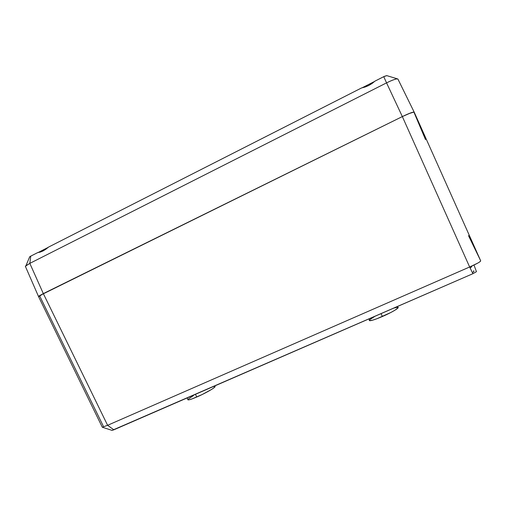 <?xml version="1.0" encoding="UTF-8"?>
<svg xmlns="http://www.w3.org/2000/svg" width="506" height="506" viewBox="0 0 506 506"><rect width="100%" height="100%" fill="white"/><g stroke="black" fill="none" stroke-linecap="round" stroke-linejoin="round"><path stroke-width="0.76" d="M369.329 320.19L369.734 320.715C371.695 320.671 375.914 319.273 382.397 316.509L381.05 313.631L382.397 316.509C392.125 312.335 400.512 307.212 397.684 307.25M187.897 399.436L188.131 399.917C189.326 399.942 192.198 398.975 196.745 397.027L195.474 394.319L196.745 397.027C206.486 392.858 217.435 386.331 214.708 386.394L214.544 386.027M103.243 426.001L39.961 296.535M29.55 256.966L30.771 256.118L29.696 256.776L25.528 266.687L25.351 266.295L29.822 263.379L43.326 293.606L38.627 296.756L39.323 295.801L43.326 293.606L402.346 116.582L408.747 113.673L413.889 112.066L425.533 139.631L414.205 112.193L480.687 260.805L468.493 235.638L480.687 260.805L414.205 112.193C413.952 111.902 412.732 112.168 410.53 112.977L402.346 116.582L43.326 293.606L107.601 425.293L469.644 266.991L402.346 116.582L469.644 266.991L477.708 263.133C479.751 261.981 480.744 261.21 480.687 260.805C480.377 261.849 476.696 263.911 469.644 266.991L472.914 273.689L476.443 271.678L473.995 265.036L476.443 271.678L472.914 273.689L469.644 266.991L107.601 425.293L43.326 293.606L38.677 296.282L38.576 296.75M112.066 430.385L472.914 273.689L113.844 429.809L107.601 425.293L113.844 429.809L112.066 430.385M213.096 386.654L214.582 386.388M215.012 386.514L214.323 387.52L211.641 389.392L202.103 394.56L192.135 398.88L188.997 399.829L187.802 399.74M187.992 399.31L193.475 395.559M393.769 308.103L397.412 307.25L398.146 307.68L395.129 310.089L390.771 312.531L376.894 318.742L372.479 320.222L369.304 320.583M369.899 319.564L374.529 316.579M112.111 430.397L102.263 427.216L107.601 425.293M471.459 266.2C472.174 266.301 471.725 266.896 470.118 267.971M472.414 272.658C474.071 271.507 474.419 270.906 473.464 270.862M365.142 87.019L361.531 87.962L368.678 85.527L365.142 87.019M372.011 83.528L368.678 85.527L375.028 81.099L372.011 83.528M40.278 252.089L37.71 252.595L43.01 250.97L40.278 252.089M45.812 249.275L43.01 250.97L48.595 247.061L45.812 249.275M48.595 247.061L361.531 87.962L48.595 247.061M30.771 256.118L37.71 252.595L30.771 256.118L29.822 263.379L43.326 293.606L402.346 116.582L386.552 82.87L29.822 263.379L30.771 256.118M413.718 112.073C411.751 112.364 407.956 113.863 402.346 116.582L386.552 82.87C393.08 79.695 396.875 78.436 397.944 79.1L414.193 112.18L397.88 79.006C396.54 78.544 392.764 79.834 386.552 82.87L29.822 263.379L25.831 265.776M414.205 112.193L425.533 139.631L413.889 112.066M397.406 78.86L386.818 75.641L383.744 76.665L375.028 81.099L384.307 76.393L386.736 75.609M39.316 295.801L402.346 116.582L408.74 113.679L413.756 112.066M383.744 76.665L386.552 82.87L383.744 76.665M374.706 81.39L361.948 87.886L374.706 81.39M48.336 247.289L38.064 252.557L48.336 247.289M368.861 318.932L369.734 320.715M187.169 397.931L188.131 399.917M38.488 296.478L102.301 427.222M38.5 296.465L25.351 266.295"/></g></svg>

